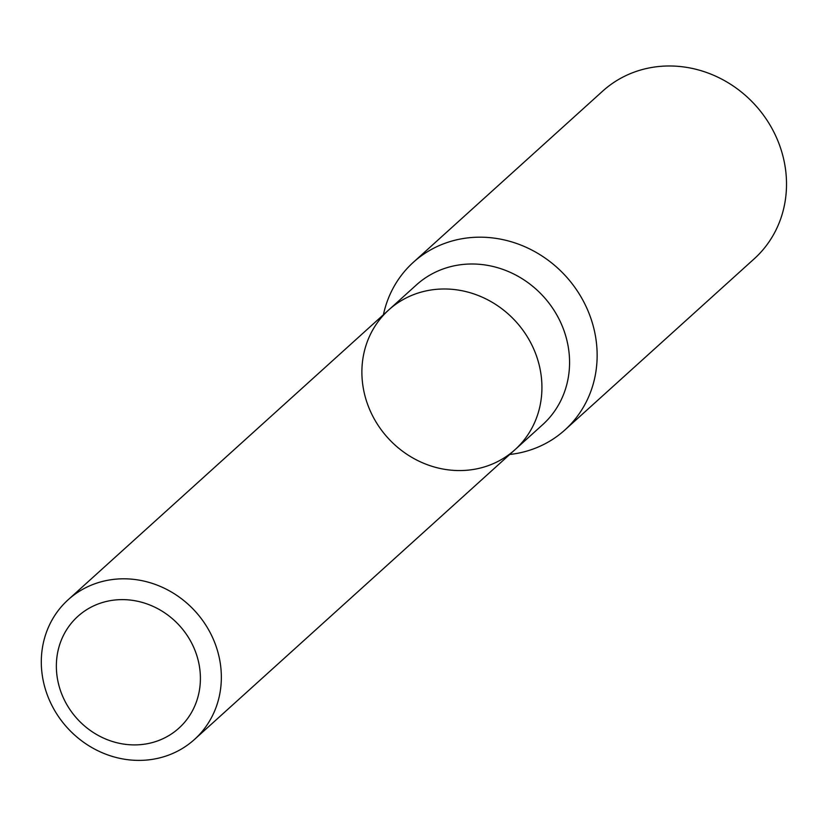 <?xml version="1.0" encoding="UTF-8"?>
<svg xmlns="http://www.w3.org/2000/svg" width="826" height="826" viewBox="0 0 826 826"><rect width="100%" height="100%" fill="white"/><g stroke="black" fill="none" stroke-linecap="round" stroke-linejoin="round"><path stroke-width="1.24" d="M383.409 314.758A113.007 103.787 47.9 0 1 413.33 262.317A113.007 103.787 47.9 0 1 481.114 237.186A113.007 103.787 47.9 0 1 587.503 309.678A113.007 103.787 47.9 0 1 564.901 429.964A113.007 103.787 47.9 0 1 509.714 454.476M564.901 429.964L754.272 258.765A113.007 103.787 -132.1 0 0 776.874 138.469A113.007 103.787 -132.1 0 0 670.485 65.987A113.007 103.787 -132.1 0 0 602.701 91.108L413.33 262.317M388.757 309.915A94.174 86.493 -132.1 0 1 445.245 288.986A94.174 86.493 -132.1 0 1 533.895 349.388A94.174 86.493 -132.1 0 1 515.063 449.633L542.692 424.647A94.174 86.493 -132.1 0 0 561.535 324.401A94.174 86.493 -132.1 0 0 472.875 264A94.174 86.493 -132.1 0 0 416.387 284.939L388.757 309.915A94.174 86.493 -132.1 0 0 369.924 410.161A94.174 86.493 -132.1 0 0 458.585 470.562A94.174 86.493 -132.1 0 0 515.063 449.633A94.174 86.493 -132.1 0 0 533.895 349.388A94.174 86.493 -132.1 0 0 445.245 288.986A94.174 86.493 -132.1 0 0 388.757 309.915L68.166 599.748A94.174 86.493 -132.1 0 0 67.164 727.603A94.174 86.493 -132.1 0 0 194.471 739.456A94.174 86.493 -132.1 0 0 213.314 639.21A94.174 86.493 -132.1 0 0 124.654 578.809A94.174 86.493 -132.1 0 0 68.166 599.748M123.053 599.624A75.342 69.188 -132.1 0 0 68.847 707.923A75.342 69.188 -132.1 0 0 193.253 709.235A75.342 69.188 -132.1 0 0 123.053 599.624M515.063 449.633L194.471 739.456"/></g></svg>
